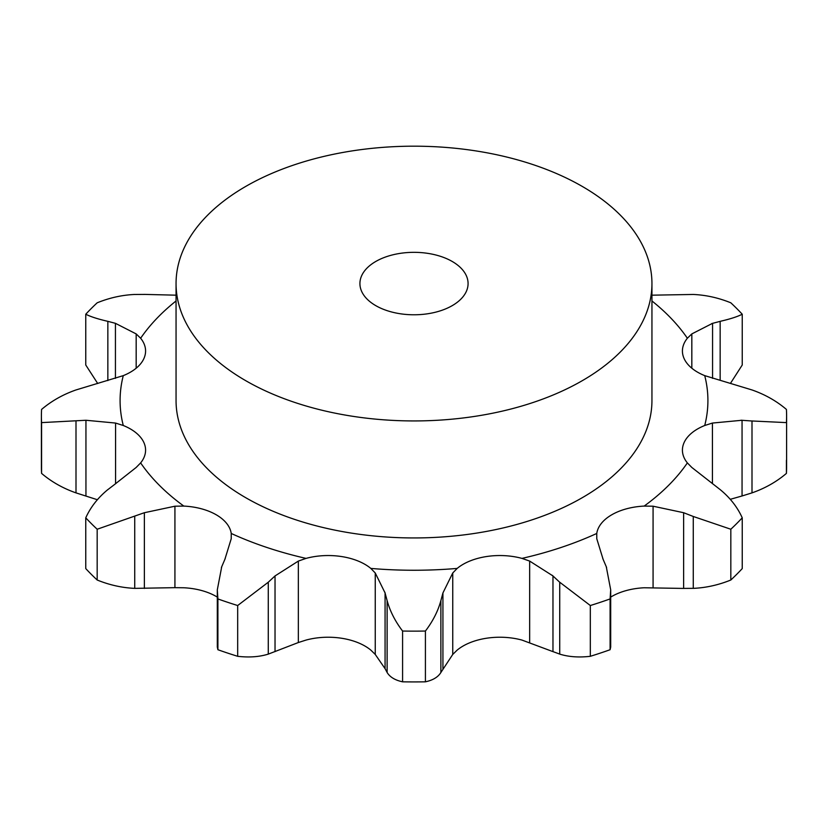 <?xml version="1.0" encoding="UTF-8"?>
<svg xmlns="http://www.w3.org/2000/svg" width="828" height="828" viewBox="0 0 828 828"><rect width="100%" height="100%" fill="white"/><g stroke="black" fill="none" stroke-linecap="round" stroke-linejoin="round"><path stroke-width="1.24" d="M730.824 580.014L730.824 529.237L693.274 516.475L693.274 588.366C705.994 587.797 718.507 585.013 730.824 580.014A372.6 215.114 0 0 0 742.24 568.598L742.24 517.821C737.396 507.109 730.037 497.7 720.153 489.596L691.825 467.458L687.364 462.904A51.978 30.005 0 0 1 682.417 450.132A51.978 30.005 0 0 1 684.197 442.369A51.978 30.005 0 0 1 704.721 425.499A293.909 169.688 0 0 0 704.721 375.633A51.978 30.005 0 0 1 684.197 358.772A51.978 30.005 0 0 1 682.417 351A51.978 30.005 0 0 1 687.364 338.238A293.909 169.688 0 0 0 651.946 300.968M682.665 588.408L694.237 588.335M693.274 516.475L683.638 512.718L653.075 506.208L644.174 506.084A51.978 30.005 0 0 0 611.799 514.768A51.978 30.005 0 0 0 596.76 533.46L596.771 538.717L603.084 559.231M730.824 529.237A372.6 215.114 0 0 0 742.24 517.821M610.691 597.102A51.978 30.005 0 0 1 611.799 596.45A51.978 30.005 0 0 1 644.174 587.766L683.638 588.429L683.638 512.718M452.75 654.43L457.18 650.104A51.978 30.005 0 0 1 486.398 638.253A51.978 30.005 0 0 1 521.961 640.075L552.969 651.636L552.969 575.936L529.661 561.084L521.961 558.393A51.978 30.005 0 0 0 486.398 556.561A51.978 30.005 0 0 0 457.18 568.412L452.75 572.986L452.75 654.43L440.879 672.502C438.043 677.118 432.889 680.223 425.416 681.817A372.6 215.114 0 0 1 402.584 681.817C395.111 680.223 389.957 677.118 387.121 672.502L387.121 600.61C389.957 611.064 395.111 621.207 402.584 631.039A372.6 215.114 0 0 0 425.416 631.039C432.889 621.207 438.043 611.064 440.879 600.61L442.928 592.951L452.75 572.986M298.339 642.538L306.039 640.075A51.978 30.005 0 0 1 341.602 638.253A51.978 30.005 0 0 1 370.82 650.104L375.25 654.43L385.072 668.662L385.072 592.951L375.25 572.986L370.82 568.412A51.978 30.005 0 0 0 341.602 556.561A51.978 30.005 0 0 0 306.039 558.393L298.339 561.084L298.339 642.538L268.272 654.12C259.299 656.904 249.093 657.629 237.677 656.304A372.6 215.114 0 0 1 217.899 649.721L217.309 647.082L217.309 589.836L221.728 566.704M224.916 559.231L231.229 538.717L231.24 533.46A51.978 30.005 0 0 0 216.201 514.768A51.978 30.005 0 0 0 183.826 506.084L174.925 506.208L174.925 587.663L134.726 588.366C122.006 587.797 109.493 585.013 97.176 580.014A372.6 215.114 0 0 1 85.76 568.598L85.76 517.821A372.6 215.114 0 0 0 97.176 529.237L144.362 512.718L174.925 506.208M115.434 483.79L136.175 467.458L140.636 462.904A51.978 30.005 0 0 0 145.583 450.132A51.978 30.005 0 0 0 143.803 442.369A51.978 30.005 0 0 0 123.279 425.499L115.568 423.056L115.568 483.697M97.362 499.729L76 492.877C62.949 488.313 51.481 481.824 41.576 473.388A372.6 215.114 0 0 1 41.4 466.806L41.4 416.018A372.6 215.114 0 0 1 41.576 409.436C51.481 401 62.949 394.511 76 389.947L123.279 375.633A51.978 30.005 0 0 0 143.803 358.772A51.978 30.005 0 0 0 145.583 351A51.978 30.005 0 0 0 140.636 338.238L136.175 333.912L136.175 368.212M651.946 283.559L651.946 400.566A237.946 137.376 180 0 1 505.059 527.488A237.946 137.376 180 0 1 245.75 497.711A237.946 137.376 180 0 1 176.053 400.566L176.053 283.559A237.946 137.376 0 0 0 245.75 380.694A237.946 137.376 0 0 0 505.059 410.481A237.946 137.376 0 0 0 651.946 283.559A237.946 137.376 0 0 0 414 146.183A237.946 137.376 0 0 0 176.053 283.559M217.309 597.102A51.978 30.005 0 0 0 216.201 596.45A51.978 30.005 0 0 0 183.826 587.766L174.925 587.663M730.286 499.315L742.054 495.972L742.054 420.262L712.432 423.056L704.721 425.499M610.691 589.836L610.101 598.934A372.6 215.114 0 0 1 590.323 605.527L559.728 582.219L559.728 654.12C568.701 656.904 578.907 657.629 590.323 656.304A372.6 215.114 0 0 0 610.101 649.721L610.691 647.082L610.691 589.836L606.272 566.704M606.593 567.48L602.763 558.507M560.401 582.881L552.297 575.336M786.6 416.018A372.6 215.114 0 0 1 786.424 422.611L752 420.976L752 492.877C765.051 488.313 776.519 481.824 786.424 473.388A372.6 215.114 0 0 0 786.6 466.806L786.6 416.018A372.6 215.114 0 0 0 786.424 409.436C776.519 401 765.051 394.511 752 389.947L704.721 375.633M752.994 421.079L741.05 420.22M712.566 378.344L712.566 323.324L691.825 333.912L687.364 338.238M387.328 601.397L384.865 592.217M651.946 295.182L693.274 294.457C705.994 295.027 718.507 297.811 730.824 302.81A372.6 215.114 0 0 1 742.24 314.226C737.396 316.7 730.037 319.07 720.153 321.336L720.153 380.166M720.909 321.161L711.801 323.551M268.272 654.12L268.272 582.219L237.677 605.527A372.6 215.114 0 0 1 217.899 598.934L217.309 589.836M268.272 582.219L275.031 575.936L298.339 561.084M221.407 567.48L225.237 558.507M107.091 490.207L116.199 483.241M85.76 517.821C90.604 507.109 97.963 497.7 107.847 489.596M41.4 416.018A372.6 215.114 0 0 0 41.576 422.611L85.946 420.262L115.568 423.056M144.362 294.395L176.053 295.182M134.726 294.457C122.006 295.027 109.493 297.811 97.176 302.81A372.6 215.114 0 0 0 85.76 314.226C90.604 316.7 97.963 319.07 107.847 321.336L115.434 323.324L136.175 333.912M133.763 294.489L145.335 294.416M552.297 651.367L560.401 654.337M742.054 495.972L752 492.877M384.865 668.248L387.328 672.853M730.638 383.095L742.24 365.003L742.24 314.226M97.714 383.509L85.76 365.003L85.76 314.226M590.323 605.527L590.323 656.304M610.101 598.934L610.101 649.721M786.424 460.213L786.424 473.388M442.928 668.662L442.928 592.951M402.584 631.039L402.584 681.817M440.879 672.502L440.879 600.61M425.416 631.039L425.416 681.817M275.031 651.636L275.031 575.936M217.899 598.934L217.899 649.721M237.677 605.527L237.677 656.304M144.362 588.429L144.362 512.718M97.176 529.237L97.176 580.014M134.726 588.366L134.726 516.475M85.946 495.972L85.946 420.262M41.576 422.611L41.576 473.388M76 492.877L76 420.976M115.434 378.355L115.434 323.324M107.847 380.59L107.847 321.336M375.757 305.635A54.079 31.226 0 0 0 434.7 312.404A54.079 31.226 0 0 0 468.079 283.559A54.079 31.226 0 0 0 414 252.333A54.079 31.226 0 0 0 359.921 283.559A54.079 31.226 0 0 0 375.757 305.635M644.174 506.084A293.909 169.688 0 0 0 687.364 462.904M653.075 587.663L653.075 506.208M521.961 558.393A293.909 169.688 0 0 0 596.76 533.46M370.82 568.412A293.909 169.688 0 0 0 457.18 568.412M231.24 533.46A293.909 169.688 0 0 0 306.039 558.393M140.636 462.904A293.909 169.688 0 0 0 183.826 506.084M123.279 375.633A293.909 169.688 0 0 0 123.279 425.499M176.053 300.968A293.909 169.688 0 0 0 140.636 338.238M712.432 483.676L712.432 423.056M529.661 642.538L529.661 561.084M691.825 368.212L691.825 333.912M375.25 654.43L375.25 572.986"/></g></svg>
